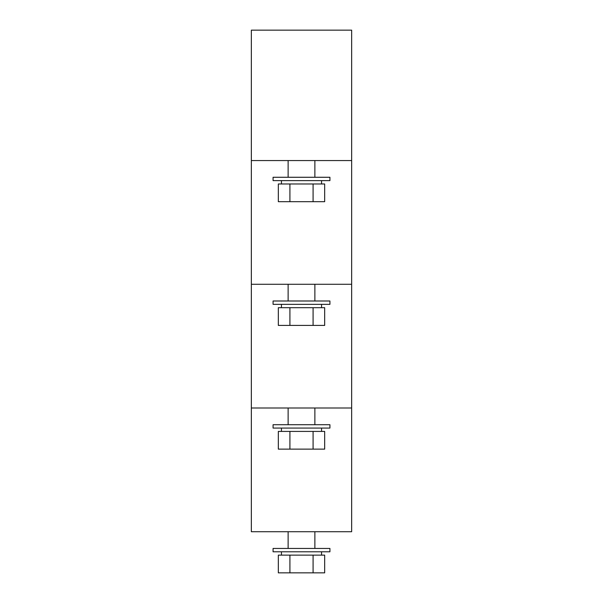 <?xml version="1.0" encoding="UTF-8"?>
<svg xmlns="http://www.w3.org/2000/svg" width="603" height="603" viewBox="0 0 603 603"><rect width="100%" height="100%" fill="white"/><g stroke="black" fill="none" stroke-linecap="round" stroke-linejoin="round"><path stroke-width="0.9" d="M251.345 160.556L351.655 160.556L351.655 30.15L251.345 30.15L251.345 531.718L351.655 531.718L351.655 407.997L251.345 407.997M351.655 160.556L351.655 284.277L251.345 284.277M351.655 284.277L351.655 407.997M314.872 531.718L314.872 548.444M321.565 551.783L321.565 555.129M329.924 551.783L273.076 551.783L273.076 548.444L329.924 548.444L329.924 551.783M314.872 407.997L314.872 424.723M321.565 428.062L321.565 431.409M329.924 428.062L273.076 428.062L273.076 424.723L329.924 424.723L329.924 428.062M314.872 284.277L314.872 300.995M321.565 304.342L321.565 307.688M329.924 304.342L273.076 304.342L273.076 300.995L329.924 300.995L329.924 304.342M314.872 160.556L314.872 177.274M321.565 180.621L321.565 183.968M329.924 180.621L273.076 180.621L273.076 177.274L329.924 177.274L329.924 180.621M313.085 555.129L313.085 572.85L324.67 572.85L324.67 555.129L278.33 555.129L278.33 572.85L289.915 572.85L289.915 555.129M313.085 572.85L289.915 572.85M313.085 431.409L313.085 449.129L324.67 449.129L324.67 431.409L278.33 431.409L278.33 449.129L289.915 449.129L289.915 431.409M313.085 449.129L289.915 449.129M313.085 307.688L313.085 325.409L324.67 325.409L324.67 307.688L278.33 307.688L278.33 325.409L289.915 325.409L289.915 307.688M313.085 325.409L289.915 325.409M313.085 183.968L313.085 201.688L324.67 201.688L324.67 183.968L278.33 183.968L278.33 201.688L289.915 201.688L289.915 183.968M313.085 201.688L289.915 201.688M288.128 531.718L288.128 548.444M281.435 551.783L281.435 555.129M288.128 407.997L288.128 424.723M281.435 428.062L281.435 431.409M288.128 284.277L288.128 300.995M281.435 304.342L281.435 307.688M288.128 160.556L288.128 177.274M281.435 180.621L281.435 183.968"/></g></svg>
